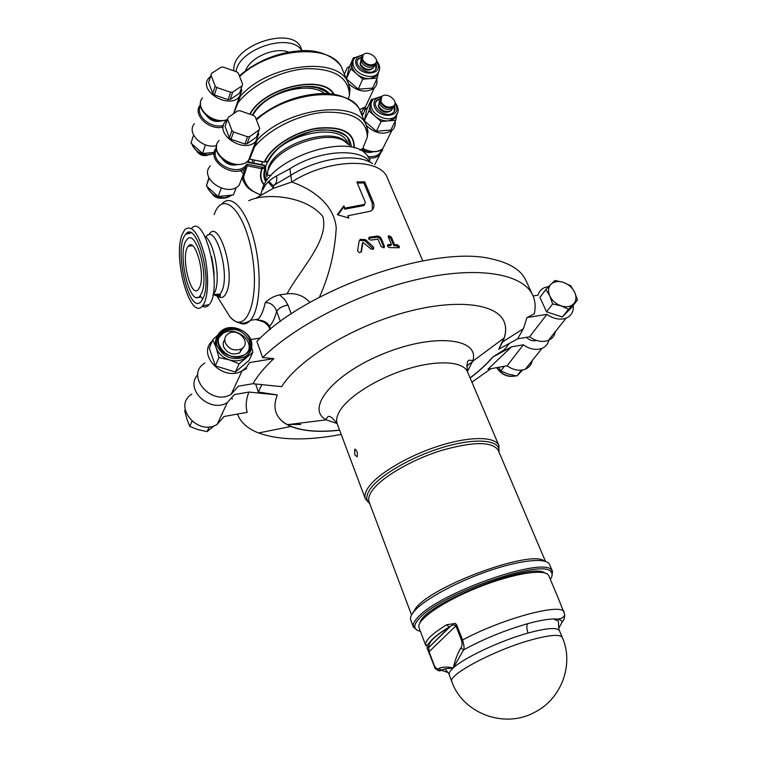 <?xml version="1.0" encoding="UTF-8"?>
<svg xmlns="http://www.w3.org/2000/svg" width="757" height="757" viewBox="0 0 757 757"><rect width="100%" height="100%" fill="white"/><g stroke="black" fill="none" stroke-linecap="round" stroke-linejoin="round"><path stroke-width="1.14" d="M208.894 177.63L206.396 185.967L218.167 196.527L233.421 194.937L236.269 187.405M209.121 178.132L206.396 185.967M221.195 188.162L218.167 196.527M212.812 194.719C215.291 197.558 218.366 198.684 222.038 198.079M259.187 129.892L249.696 136.582L247.558 136.762L233.572 132.002L231.907 130.526L227.602 119.086L228.094 117.449L237.698 110.891L239.818 110.73L253.623 115.471L255.27 116.928L259.651 128.255L259.187 129.892L256.462 137.093L247.019 143.792L249.696 136.582M247.019 143.792L244.89 143.981L247.558 136.762M244.89 143.981L230.999 139.26L233.572 132.002M230.999 139.26L229.343 137.793L231.907 130.526M229.343 137.793L225.075 126.391L227.602 119.086M225.075 126.391L227.781 118.338M386.07 142.042L382.663 148.845C377.232 152.602 370.684 152.469 363.01 148.467L359.859 150.009M367.836 130.639L367.363 137.036L362.745 148.646M268.442 160.957L264.808 161.913C270.921 147.161 294.833 131.803 317.42 128.453C341.965 126.258 354.153 132.674 353.973 147.7M367.779 130.441L366.435 125.757C358.326 99.025 287.329 107.21 257.276 139.941L249.753 158.904L248.599 160.295C237.055 173.381 206.775 152.933 219.133 140.424M264.221 162.093L249.63 159.074M362.281 116.039L365.404 109.036L367.637 107.532M395.088 121.47C395.646 125.208 394.558 128.236 391.814 130.564C383.591 135.257 375.103 133.582 366.35 125.548M396.725 115.092L395.684 120.287L390.82 130.024L376.352 131.273L364.316 120.789L366.861 109.197L371.488 99.309L373.39 99.167M258.175 132.57L258.78 134.131L255.781 141.332C244.104 154.466 213.275 133.658 225.785 121.12L227.318 119.701M379.295 101.315L378.727 106.217C382.257 111.336 386.467 112.765 391.36 110.484L392.769 108.043M393.81 105.8L392.372 108.412C387.48 110.683 383.26 109.254 379.73 104.125L380.08 99.47M380.591 98.249L380.459 102.592C383.998 107.721 388.227 109.15 393.129 106.879L394.369 105.128M380.866 101.75L381.783 96.499C387.082 91.521 399.488 101.589 393.536 106.046C388.625 108.317 384.405 106.888 380.866 101.75M378.349 105.015L378.755 107.428C382.162 112.244 386.07 113.455 390.461 111.061M216.511 147.653C204.787 160.295 234.67 180.071 245.997 167.155L247.151 165.764L261.733 168.716L262.045 167.174L262.111 168.726L264.997 168.451L267.495 161.875M265.187 166.152L264.316 165.187M242.363 179.021L242.656 179.787L247.17 165.707L246.735 164.08L262.045 167.174L265.688 167.183L264.392 165.206M210.389 165.792C198.249 178.245 227.8 198.23 239.155 185.219L245.997 167.155L247.17 165.707M395.684 120.287L381.102 121.499L368.952 110.938L371.488 99.309M376.352 131.273L381.102 121.499M364.306 120.789L368.952 110.938M396.725 114.988L394.246 118.726L388.417 120.893C383.581 121.139 379.115 119.587 375.018 116.218C371.167 112.67 369.567 108.97 370.22 105.1L371.337 102.526M394.283 105.242L394.416 105.526C395.599 108.469 395.163 110.863 393.091 112.717C385.938 119.228 369.577 105.885 377.327 99.896L380.544 98.382M394.331 111.279L393.848 105.762M380.184 99.101L376.986 100.615L375.803 102.034M271.025 175.596L266.984 174.848M249.119 162.235L248.476 160.427M255.658 383.998L258.307 392.012L277.327 394.936C274.696 401.607 274.289 407.503 276.106 412.612C278.358 418.649 283.317 423.277 290.981 426.465C303.141 431.272 319.35 432.512 339.628 430.203M468.772 369.369L467.069 370.589M261.884 384.632L258.307 392.012M420.419 631.347C416.776 630.543 414.893 628.963 414.789 626.588C414.732 624.402 416.255 621.686 419.34 618.422C439.874 594.16 544.387 557.739 551.143 572.055C552.695 573.844 552.43 576.285 550.339 579.379M419.917 622.926C422.756 604.606 530.212 561.628 544.898 572.935M551.853 576.437L552.515 571.469L551.815 570.371C545.002 555.723 438.568 592.788 417.75 617.513C414.618 620.844 413.076 623.617 413.142 625.84L413.388 627.118L417.296 630.25M413.388 627.118L410.739 620.03C409.84 617.608 411.278 614.362 415.025 610.303C425.888 598.522 458.297 581.149 490.044 570.447C521.819 559.697 546.847 557.54 549.554 564.514L552.515 571.469M357.143 456.802L354.768 454.815L354.749 449.185C357.067 450.387 357.872 452.923 357.143 456.802M556.83 594.69L564.675 614.296C564.684 618.062 563.814 620.674 562.072 622.15L558.751 628.31M562.801 621.279L562.072 622.15C561.751 619.992 558.903 618.923 553.547 618.971C547.264 619.094 538.577 620.674 527.506 623.73C526.484 626.171 526.673 629.266 528.083 633.022L528.131 633.013C546.857 627.95 557.303 627.193 559.48 630.761L562.309 637.489C560.18 634.016 549.743 634.849 530.979 639.977C494.302 650.055 447.027 675.301 451.825 681.688C462.659 712.943 503.642 728.982 534.092 712.592C561.58 699.241 574.232 664.211 562.309 637.489M451.825 681.688L449.232 674.847C448.646 673.247 449.98 670.957 453.244 667.967C447.993 666.652 443.186 666.785 438.833 668.374L441.359 670.323L444.813 668.876L453.244 667.967L463.587 649.875C464.42 648.446 464.079 645.163 462.565 640.006L456.755 625.055L455.354 623.437L446.621 624.78C431.604 634.035 424.639 640.924 425.727 645.428L429.02 646.904C428.027 642.579 434.773 635.965 449.261 627.07L450.557 626.209C452.677 624.733 454.437 624.563 455.837 625.67L461.638 640.621C462.395 644.179 462.092 646.658 460.739 648.058L463.587 649.875C483.439 639.04 504.749 630.326 527.506 623.73M438.833 668.374C437.499 669.462 436.051 668.696 434.509 666.075L434.395 666.434C436.827 670.409 439.145 671.705 441.359 670.323L448.021 672.49M434.509 666.075L429.077 651.673L428.755 647.566L449.261 627.07L446.621 624.78M428.112 650.045L428.926 651.9M425.775 645.579L419.056 627.704C415.725 620.38 442.769 601.493 478.187 587.385C513.577 573.172 546.176 568.204 548.825 575.803L557.985 597.566M212.272 340.962C196.432 355.005 223.58 382.276 242.126 370.75L246.583 367.23L249.45 362.575L273.845 358.619C264.581 367.306 257.607 375.671 252.942 383.714L281.651 386.666C298.031 360.275 349.649 328.131 401.853 313.266C454.105 298.258 496.299 303.008 504.011 321.451C506.547 327.384 506.14 334.149 502.79 341.748L523.409 328.718L526.957 317.59L534.31 313.795C535.786 307.049 535.275 300.898 532.777 295.334C523.39 274.1 479.768 265.773 420.76 278.671C361.846 291.492 296.138 324.639 262.66 357.569L273.845 358.619M532.777 295.334L525.973 280.563C521.251 270.249 510.095 263.114 492.504 259.149C436.127 244.095 306.784 288.606 256.878 341.398L262.66 357.569M250.747 339.524L260.361 338.038M251.703 347.595L252.866 352.194L249.015 360.436L235.351 372.037L215.338 365.868L209.301 348.116L212.793 339.713L217.609 335.304M247.198 355.279L247.501 356.14M252.942 383.714L238.36 386.193L231.178 394.265C211.175 406.679 184.689 375.027 204.816 363.048M533.051 295.968L538.095 295.192C539.003 291.682 541.132 289.155 544.472 287.613L548.797 286.477M573.21 305.364C573.825 311.487 571.459 315.745 566.132 318.139C560 320.23 553.604 318.962 546.951 314.344L529.55 336.808C536.032 341.322 542.286 342.524 548.323 340.423C552.26 338.729 554.597 335.805 555.335 331.651M546.951 314.344L526.957 317.59M577.459 300.027L571.232 307.853L562.309 317.032L546.554 311.827L539.911 297.454L545.892 289.505L551.001 284.244C548.172 287.329 547.765 291.246 549.8 295.996C552.175 300.699 555.95 304.002 561.136 305.885C566.35 307.446 570.494 306.784 573.569 303.898C576.332 300.756 576.683 296.839 574.62 292.136C572.235 287.499 568.498 284.244 563.388 282.38C558.25 280.809 554.115 281.434 551.001 284.244L554.985 280.469L563.388 282.38L570.664 285.73L574.62 292.136L577.459 300.027L568.507 309.225L561.136 305.885L552.629 303.964L549.8 295.996L545.892 289.505M467.343 371.413L472.671 361.297L504.134 338L498.664 349.27L502.79 341.748M504.134 338C506.149 331.85 506.092 326.314 503.982 321.394M498.664 349.27L517.608 338.833L523.409 328.718M529.55 336.808L517.608 338.833M470.088 377.885C479.162 371.044 486.666 364.136 492.618 357.162L504.673 349.45L509.423 343.347M276.087 412.546C277.942 417.571 281.727 421.611 287.423 424.677C299.64 430.847 317.032 432.644 339.581 430.09M532.266 360.521C531.499 364.6 529.19 367.486 525.339 369.179C519.434 371.29 513.36 370.164 507.095 365.792L487.972 369.217L511.495 346.848L492.618 357.162M507.095 365.792L523.352 344.804C529.777 349.28 535.984 350.463 541.984 348.362C545.892 346.659 548.229 343.744 548.967 339.609M523.352 344.804L511.495 346.848M536.448 340.423C532.937 341.416 529.588 340.395 526.408 337.338M191.833 394.132C172.312 405.989 197.738 436.666 217.155 424.403L224.138 416.464L247.208 412.328C245.448 406.395 246.006 399.649 248.883 392.069L277.327 394.936M248.883 392.069L234.424 394.558L227.299 402.601C209.973 413.615 184.131 389.079 197.776 374.724M232.361 398.948L232.191 398.447M221.687 414.647L222.426 414.013M470.135 377.998C479.209 371.157 486.713 364.249 492.665 357.276M237.452 414.079C240.707 422.453 247.747 428.746 258.582 432.957C279.333 440.375 306.878 440.867 341.208 434.414M471.904 382.143L490.962 368.678M287.035 424.469L300.841 424.459M242.089 370.835L246.621 368.602M472.595 361.572L466.586 366.076M521.45 370.154L516.794 376.002L522.699 369.965M504.37 366.284L500.812 370.892L508.297 374.109L516.794 376.002M498.617 367.315L500.812 370.892M248.447 350.86C253.321 338.899 233.781 325.747 222.776 333.572L218.659 337.944M243.338 347.302L239.572 352.838C232.531 355.402 227.185 353.339 223.523 346.659L223.173 342.684L224.82 339.212M235.351 372.037L239.117 363.833L229.39 359.897L218.915 357.588L216.19 347.794L212.793 339.713M215.338 365.868L218.915 357.588M250.274 351.56L246.403 357.172L244.114 358.752C239.714 361.08 234.802 361.458 229.39 359.897C222.823 357.654 218.423 353.614 216.19 347.794C214.95 344.009 215.168 340.47 216.843 337.177M218.546 344.946C211.563 326.589 244.492 321.772 250.122 340.073C257.522 358.26 224.242 363.672 218.546 344.946M252.866 352.194L239.117 363.833M546.554 311.827L552.629 303.964M562.309 317.032L568.507 309.225M225.245 342.666C228.926 349.384 234.301 351.456 241.36 348.892C252.062 343.243 238.143 327.024 228.349 333.657C225.17 335.862 224.138 338.862 225.245 342.666M209.282 426.844L207.096 431.622L214.259 425.737M218.3 421.942L219.085 421.166M192.004 421.337L189.799 426.446L198.173 429.673L207.096 431.622M185.143 409.821L184.727 410.833L186.979 419.274L189.799 426.446M309.973 302.422C303.623 295.665 295.978 292.798 287.035 293.839L279.636 294.87C274.261 295.996 269.473 298.551 265.253 302.535C270.807 302.63 274.621 305.573 276.683 311.373L280.402 321.488M269.927 329.636L269.596 326.343C267.306 322.406 263.559 320.353 258.355 320.202L260.796 320.703M291.256 313.909L287.934 305.005C282.427 306.093 278.68 308.213 276.683 311.373C274.857 318.025 272.501 323.012 269.596 326.343L270.599 329.087M319.445 297.236C329.286 275.188 334.887 252.081 336.24 227.895C333.846 202.28 308.988 187.944 291.729 182.011L290.792 175.35C317.912 157.882 356.973 152.63 372.576 163.626M347.917 215.754L348.854 218.054L337.3 214.666L343.886 205.838L344.813 208.118L364.694 204.343L365.262 202.185L356.869 181.954L364.723 181.841L373.135 201.987C374.743 206.122 373.92 209.178 370.684 211.146L347.917 215.754L348.267 217.865M381.358 238.796L384.48 246.309L384.064 247.823L381.197 246.621L377.951 239.174L371.091 240.083C368.848 239.78 368.214 238.834 369.179 237.253L377.298 236.004L380.014 237.055L381.358 238.796L380.762 239.884L383.998 247.851M399.431 246.432L399.128 247.766L389.713 247.596C387.622 246.99 387.007 246.006 387.877 244.653L391.445 244.483L388.322 237.007L388.653 235.616L391.35 237.102L394.473 244.558L397.33 244.757L396.696 245.883L398.788 247.567L399.431 246.432L397.33 244.757M359.092 241.228L360.275 239.316L365.584 239.676L373.523 247.009L373.504 249.28L370.939 248.977L362.953 242.335L361.515 251.248L360.89 252.261L359.31 252.687L357.607 250.851L359.092 241.228M256.245 197.946L273.182 188.436L291.729 182.011C328.055 158.402 380.676 157.286 387.499 178.226L422.747 260.824M248.722 200.69C266.227 192.477 306.083 195.883 322.728 216.37C329.74 240.007 300.113 269.445 287.035 293.839M273.182 188.436L273.826 185.314L290.792 175.35L289.865 168.754L276.513 175.993C269.804 179.513 265.272 184.093 262.916 189.733M370.078 159.916L366.757 154.882C349.62 132.38 272.634 156.926 262.461 188.54L260.834 194.464M359.159 240.944L359.689 240.433L364.997 240.773L373.504 249.28M362.329 243.48L361.013 251.778M387.376 245.694L390.83 245.58L391.445 244.483M388.218 236.657L390.726 238.218L393.848 245.675L396.696 245.883M394.473 244.558L393.848 245.675M369.179 237.253L368.612 238.313L377.241 237.149L379.418 238.143L380.762 239.884M376.806 236.023L376.22 237.111M377.298 236.004L376.712 237.092M377.828 236.061L377.241 237.149M378.386 236.193L377.8 237.282M378.954 236.402L378.368 237.49M379.503 236.695L378.916 237.783M380.014 237.055L379.418 238.143M380.459 237.461L379.872 238.55M380.837 237.897L380.251 238.985M337.991 214.856L343.792 206.86L344.719 209.14L363.123 205.772L364.76 204.305M344.719 209.14L344.813 208.118M357.313 183.033L363.852 182.967L364.723 181.841M363.852 182.967L372.255 203.113L372.387 209.85M343.792 206.86L343.886 205.838M181.945 234.954C172.653 258.96 190.755 321.99 202.649 305.639C208.374 298.911 209.32 275.037 204.428 254.645C198.287 232.683 191.729 224.337 184.765 229.598L181.945 234.954M203.472 297.473L201.476 301.106C189.335 317.315 173.022 247.113 185.749 234.244C195.978 219.653 212.414 277.365 203.472 297.473M202.176 306.169C204.74 307.607 207.03 307.134 209.064 304.74C223.306 290.243 205.062 211.913 191.512 228.491M188.976 232.465L188.777 232.938M201.826 292.675C209.282 275.728 195.514 227.431 186.913 239.666C176.239 250.482 189.96 309.395 200.113 295.798L201.826 292.675M199.839 286.903L198.495 289.363C190.717 299.819 180.147 254.532 188.342 246.214C194.965 236.818 205.525 273.807 199.839 286.903M302.081 50.653L301.229 48.599C293.744 24.65 230.639 45.354 233.894 70.855M288.549 52.091C275.16 46.574 249.829 57.551 245.637 70.666M235.995 71.584C238.862 48.476 291.18 31.964 301.75 50.662M193.555 135.049L191.001 143.13L202.564 153.463L214.297 152.422M193.574 135.087L191.001 143.13M205.44 144.842L202.564 153.463M360.938 59.519L360.427 64.127C364.06 69.266 368.299 70.619 373.135 68.196L374.337 65.84M375.321 63.55L374.1 66.077C369.265 68.499 365.016 67.136 361.373 61.998L361.685 57.627M362.158 56.378L362.073 60.428C365.726 65.575 369.974 66.938 374.819 64.515L375.879 62.859M362.452 59.566L363.171 54.731C368.006 49.678 380.705 59.093 375.207 63.664C370.362 66.086 366.104 64.724 362.452 59.566M360.086 63.105L360.474 65.376C363.985 70.193 367.902 71.347 372.226 68.83M194.36 123.751C186.071 133.024 202.734 149.432 216.663 145.609M204.248 154.892L199.99 153.434M197.113 151.665C199.867 155.119 203.34 156.311 207.522 155.242M242.145 85.796L232.702 92.117L230.592 92.259L216.805 87.5L215.177 86.052L211.014 74.99L211.506 73.42L221.053 67.231L223.145 67.108L236.761 71.858L238.37 73.278L242.609 84.235L239.581 93.177L230.185 99.498L232.702 92.117M230.185 99.498L228.084 99.65L230.592 92.259M228.084 99.65L214.382 94.928L216.805 87.5M214.382 94.928L212.764 93.49L215.177 86.052M208.629 82.466L211.014 74.99L208.629 82.466L212.764 93.49M239.855 92.392L239.581 93.177M348.334 98.921L349.497 95.07L349.885 88.626M349.819 88.389L348.39 83.525C339.789 55.81 269.596 62.926 240.414 96.092L233.913 113.474M344.444 74.281L347.056 68.054L349.706 66.209M376.721 79.182C377.497 82.806 376.636 85.806 374.128 88.181C366.01 93.187 357.427 91.625 348.381 83.497M378.349 72.861L377.194 78.17L372.567 88.124L358.231 89.137L346.413 78.879L349.034 67.742L353.434 57.646L355.09 57.551M241.19 88.541L241.89 90.357L239.467 96.622C229.049 109.879 197.501 90.726 208.828 78.018L210.597 76.277M377.194 78.17L362.754 79.144L350.813 68.811L353.434 57.646M358.231 89.137L362.754 79.144M346.413 78.879L350.813 68.811M378.377 72.729L376.257 76.258L369.993 78.662C365.205 78.832 360.796 77.271 356.774 73.978C352.989 70.515 351.447 66.928 352.128 63.209L353.093 60.976M375.69 63.124L375.974 63.711C377.062 66.37 376.721 68.575 374.933 70.335C368.404 76.959 351.627 64.487 358.79 58.346L362.073 56.699M375.955 69.048L375.302 63.749M361.723 57.428L358.468 59.074L357.493 60.342M231.557 195.136L225.103 197.672C216.824 197.814 211.052 194.502 207.768 187.717L207.541 186.988M207.257 183.099L207.948 180.781M349.308 145.079L348.561 139.808M347.927 138.654L349.857 145.382M351.248 146.167C349.545 133.128 337.48 127.99 315.035 130.743C294.445 134.368 273.334 148.287 267.704 161.638L268.233 161.43C275.188 147.984 289.117 138.171 310.001 131.992C327.866 126.126 348.74 133.752 348.845 140.442M354.267 147.861C354.702 132.589 342.524 126.003 317.713 128.113C294.88 131.415 270.609 146.953 264.43 161.884L267.363 161.847M254.447 147.009C268.489 129.258 298.845 114.175 324.838 112.225C352.535 111.534 366.71 119.805 367.363 137.036M264.363 162.017L249.592 159.121M256.424 119.928C288.805 90.263 352.213 85.882 360.152 111.052C358.619 103.993 342.58 92.07 320.646 93.565C296.46 95.183 274.961 103.718 256.131 119.171M361.127 149.451C365.215 152.365 369.227 153.141 373.182 151.788M222.161 158.752C226.154 164.118 231.349 166.057 237.755 164.572M264.117 185.049C260.304 180.63 259.509 175.179 261.733 168.716L262.111 168.726C259.944 175.037 260.663 180.365 264.297 184.727M265.546 181.302C263.474 177.592 263.285 173.306 264.997 168.451L264.43 165.584L248.334 162.452L247.132 161.601M246.801 161.837L248.334 162.452M244.842 172.047L244.681 170.628M265.168 177.63L265.584 178.472M266.038 179.693L264.893 176.627M260.417 194.729C250.179 191.029 244.53 184.755 243.47 175.917M216.625 149.12C208.232 162.764 239.184 178.094 246.735 164.08M368.129 156.51C375.481 157.219 380.052 154.873 381.84 149.479M242.231 169.767L244.265 171.659M369.208 158.156L374.1 157.882L378.226 156.273L382.531 150.35M244.066 174.224L240.291 170.486M394.946 103.643C403.945 116.256 379.986 120.439 374.554 107.068C372.747 101.23 375.018 97.833 381.396 96.877M382.247 96.148L373.608 98.968C370.93 101.485 370.372 104.712 371.924 108.648C375.15 117.042 389.486 121.896 395.296 116.616L397.908 112.367M252.715 159.755L252.024 162.793M261.591 104.305C279.418 88.541 312.376 83.1 324.535 93.527M498.948 451.901L498.92 445.589C495.258 436.401 470.182 436.07 439.438 445.788C408.723 455.44 378.14 473.475 368.574 487.12C365.271 491.823 364.212 495.778 365.394 498.995L369.728 503.585M499.062 452.175L498.929 448.939C496.696 439.24 472.491 438.256 441.785 447.699C411.108 457.058 380.023 475.159 370.41 488.804C366.795 493.942 365.896 498.144 367.703 501.427L369.832 503.869M498.257 450.283L498.929 448.939L498.92 445.589L467.533 371.876C463.312 361.411 438.265 359.641 408.165 368.754C378.093 377.781 348.617 396.166 339.827 410.871C336.78 415.943 335.938 420.305 337.291 423.967L365.394 498.995L367.703 501.427L369.113 501.938C367.968 498.854 369.019 495.031 372.245 490.489C381.566 477.355 411.155 459.972 440.829 450.633C473.068 441.407 492.211 441.293 498.257 450.283L545.466 561.382M544.245 561.041C532.133 549.497 435.379 584.272 416.397 607.313L412.187 613.861M467.533 371.876C466.549 364.268 467.164 360.37 469.359 360.171L472.472 360.569L472.671 361.297C480.563 338.521 435.568 332.702 384.565 353.292C333.421 373.551 304.853 408.799 326.267 419.851L337.102 423.504M460.739 648.058C457.521 653.603 455.033 660.246 453.244 667.967C463.899 657.824 500.595 640.592 528.083 633.022M440.782 670.267C436.931 670.323 434.783 669.027 434.348 666.378L429.077 651.673L456.755 625.055M564.05 611.874L564.05 611.855C560.776 602.837 501.475 618.876 462.565 640.006L461.638 640.621M450.557 626.209L428.765 647.557L426.929 647.737L434.348 666.302M564.675 614.249L558.004 597.585M520.825 371.933L518.129 374.677M496.62 367.665C501.702 374.933 508.089 377.658 515.772 375.841C508.269 377.488 501.957 374.753 496.829 367.628M244.114 358.752L245.022 356.793C250.264 353.453 252.488 348.769 251.693 342.751C250.652 332.115 232.569 322.785 222.312 330.194C216.899 334.036 215.139 339.24 217.032 345.807C223.372 357.474 232.692 361.127 245.022 356.793C248.788 354.607 251.021 351.485 251.721 347.435M218.924 345.429C217.221 339.552 218.801 334.906 223.665 331.471C234.717 327.024 243.252 330.118 249.252 340.745C251.087 346.933 249.318 351.759 243.934 355.203C228.851 364.41 208.118 339.978 223.665 331.471L222.776 333.572M265.253 302.535C263.635 310.152 261.307 315.697 258.269 319.17L257.153 320.306M287.934 305.005L284.689 299.45L279.626 294.88M276.513 175.993C277.317 180.535 276.428 183.648 273.826 185.314M370.495 162.414C360.162 147.378 318.46 150.141 289.865 168.754M362.802 242.581L362.215 243.688M361.515 251.248L361.061 252.109M373.523 247.009L372.936 248.097M365.584 239.676L364.997 240.773M388.436 244.511L387.83 245.599M391.35 237.102L390.726 238.218M369.823 236.998L369.246 238.086M384.48 246.309L383.884 247.388M363.123 205.772L363.729 204.655M372.255 203.113L373.135 201.987M271.99 155.034C289.874 131.69 341.681 123.646 347.34 142.647L348.05 144.369M266.918 176.816L265.508 168.338M262.367 161.714L261.619 164.666M265.045 177.223L266.388 178.548M273.097 187.755L268.186 181.935M268.489 169.587C276.371 145.268 334.092 126.911 347.662 144.152M347.368 143.849C335.947 125.085 276.419 142.799 268.394 167.657L267.06 175.974M268.858 181.292L273.324 185.862M253.765 163.133L254.56 160.134M206.434 236.345C215.707 223.703 230.109 273.381 222.009 290.868L220.173 294.076C218.442 296.025 216.502 296.29 214.345 294.88M217.183 295.769C220.997 299.006 224.119 297.851 226.57 292.316C235.815 272.406 218.489 217.079 208.875 234.84M240.13 323.258C243.934 324.772 247.388 323.788 250.491 320.315C260.067 309.84 262.177 273.069 254.418 241.691C246.773 210.181 231.727 193.29 222.321 203.51M214.165 214.619C222.87 188.389 245.798 211.61 252.554 257.229C259.66 302.724 245.391 335.9 229.75 316.511L222.605 305.09M219.076 296.621L218.271 294.341M202.829 298.958L200.056 295.864M190.688 245.93L190.821 245.06M211.657 256.935L213.966 273.835M212.887 295.353L214.988 291.823C220.959 278.794 213.957 240.641 204.825 236.326M214.165 153.491L209.462 154.778C201.277 154.816 195.59 151.551 192.392 144.965L192.136 144.152M192.098 139.657L192.287 139.07M205.847 114.752C210.105 120.76 215.669 122.719 222.549 120.637M200.652 106.018C194.691 115.329 211.118 129.286 223.495 125.369M200.491 104.693L200.321 104.911C191.881 114.269 209.083 130.97 223.201 127.034M360.975 112.982L364.316 107.778M361.524 114.25L362.688 113.219L361.742 114.761M364.77 109.642L364.94 108.97M329.39 93.764C316.057 76.987 264.023 91.162 252.469 115.073M250.141 114.279C263.843 87.594 322.435 73.931 333.629 94.265M334.149 94.351C323.324 73.486 263.758 87.074 249.81 114.165M237.698 103.207C251.296 85.163 281.093 70.202 306.822 68.679C334.272 68.48 348.494 77.28 349.497 95.07M368.281 100.719L365.413 106.869L359.48 109.633M227.384 119.502C213.408 125.198 193.546 107.731 202.583 97.776M239.628 76.523C271.176 46.584 333.922 43.215 342.306 69.284C340.905 62.377 325.018 49.574 303.15 50.634C279.115 51.788 257.853 60.191 239.363 75.823M376.352 61.667C385.587 73.987 361.647 78.047 356.301 64.932C354.569 59.462 356.717 56.236 362.726 55.233M363.417 54.523L355.042 57.608C352.734 59.983 352.298 62.954 353.718 66.512C356.925 74.915 371.782 79.674 377.251 74.101L379.446 70.221M207.361 186.828L207.759 188.219C215.754 201.362 226.949 199.11 231.614 195.126M359.925 150.047L362.963 148.542M349.28 145.06L348.835 140.688M391.814 130.564L382.663 148.845C380.771 151.107 373.031 154.087 362.792 148.665M255.781 141.332L248.599 160.295C239.411 171.101 213.815 159.538 216.616 145.931M360.152 111.052L366.435 125.757L368.053 132.551M392.372 108.412L391.36 110.484M393.536 106.046L393.129 106.879M371.905 151.703C369.179 151.769 369.047 153.671 361.468 149.28M236.08 164.534C231.188 165.281 227.024 163.749 223.58 159.916M265.404 178.292C264.382 173.164 264.439 169.795 265.556 168.196L265.688 167.183M248.305 162.074L264.307 165.187M244.634 172.643L244.274 171.697M374.715 164.742L382.787 148.75M242.656 179.787C247.227 188.72 248.305 187.679 251.163 190.338L260.257 194.842M377.327 99.896L376.986 100.615M394.246 118.726L395.296 116.616C399.185 112.415 399.081 107.683 394.974 102.413M551.143 572.055L551.815 570.371M414.789 626.588L413.142 625.84M369.113 501.938L411.543 614.949M337.291 423.967C332.758 417.788 329.626 415.385 327.895 416.757L325.917 419.189L326.267 419.851L287.423 424.677M355.62 449.403L354.749 449.185M564.675 614.296C564.097 618.005 560.388 619.567 553.547 618.971L558.288 621.052C558.808 621.951 558.164 628.584 559.48 630.761M449.232 674.847C449.289 674.09 447.813 672.093 444.813 668.876L440.811 670.267M450.529 626.228L449.052 627.07C440.953 632.029 435.01 636.467 431.216 640.365L427.885 644.529L425.841 645.693M242.126 370.75L231.178 394.265M548.323 340.423L566.132 318.139M525.339 369.179L541.984 348.362M227.299 402.601L217.155 424.403M290.981 426.465L258.582 432.957M232.125 398.532L232.314 399.062M241.36 348.892L239.572 352.838M216.776 295.769L229.75 316.511C236.307 323.911 243.224 325.179 250.491 320.315L258.269 319.17L258.355 320.202M258.326 320.202L263.871 322.037C267.145 324.365 268.981 326.399 269.378 328.131M360.275 239.316L359.689 240.433M387.877 244.653L387.366 245.561M388.653 235.616L388.19 236.458M364.041 205.469L364.694 204.343M209.064 304.74L202.649 305.639M185.749 234.244L191.095 232.929M196.952 297.425C199.791 297.671 200.842 297.132 200.113 295.798M213.039 294.615L220.173 294.076L220.363 295.76C219.558 295.4 221.99 298.532 216.076 294.643M214.051 275.255C214.127 271.725 213.323 265.556 211.629 256.765M188.342 246.214L192.458 245.722M191.975 144L192.392 145.486C195.997 151.428 200.264 154.627 205.194 155.053L214.146 153.671M374.1 66.077L373.135 68.196M375.207 63.664L374.819 64.515M221.091 120.675C215.565 122.009 210.891 120.382 207.068 115.783M364.76 109.661L365.177 107.097M252.819 115.196C258.733 104.977 269.161 96.896 284.093 90.972L302.157 86.818C305.364 86.44 310.219 86.714 316.719 87.632C323.504 90.197 327.355 92.212 328.292 93.688M374.128 88.181L365.413 106.869L359.556 109.774M227.327 119.653C215.963 124.337 198.571 113.304 200.558 102.649M233.487 113.768L239.467 96.622M342.306 69.284L348.39 83.525L350.094 90.178M358.79 58.346L358.468 59.074M376.257 76.258L377.251 74.101C380.695 69.994 380.421 65.49 376.428 60.588"/></g></svg>
